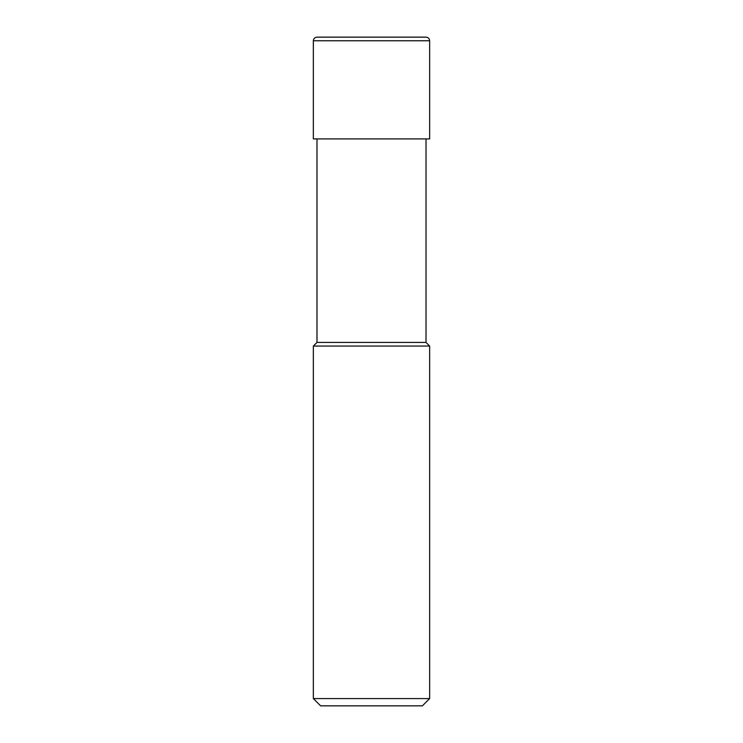 <?xml version="1.0" encoding="UTF-8"?>
<svg xmlns="http://www.w3.org/2000/svg" width="743" height="743" viewBox="0 0 743 743"><rect width="100%" height="100%" fill="white"/><g stroke="black" fill="none" stroke-linecap="round" stroke-linejoin="round"><path stroke-width="1.11" d="M316.982 138.913L316.982 342.43L426.018 342.43L426.018 138.913M316.982 342.43L313.351 346.062L429.649 346.062L426.018 342.43M429.649 698.578L422.377 705.85L320.623 705.85L313.351 698.578L429.649 698.578L429.649 346.062M371.5 37.15L426.018 37.15C428.219 37.364 429.435 38.58 429.649 40.781L313.351 40.781C313.565 38.58 314.781 37.364 316.982 37.15L371.5 37.15M313.351 40.781L313.351 138.913L429.649 138.913L429.649 40.781M313.351 698.578L313.351 346.062"/></g></svg>

